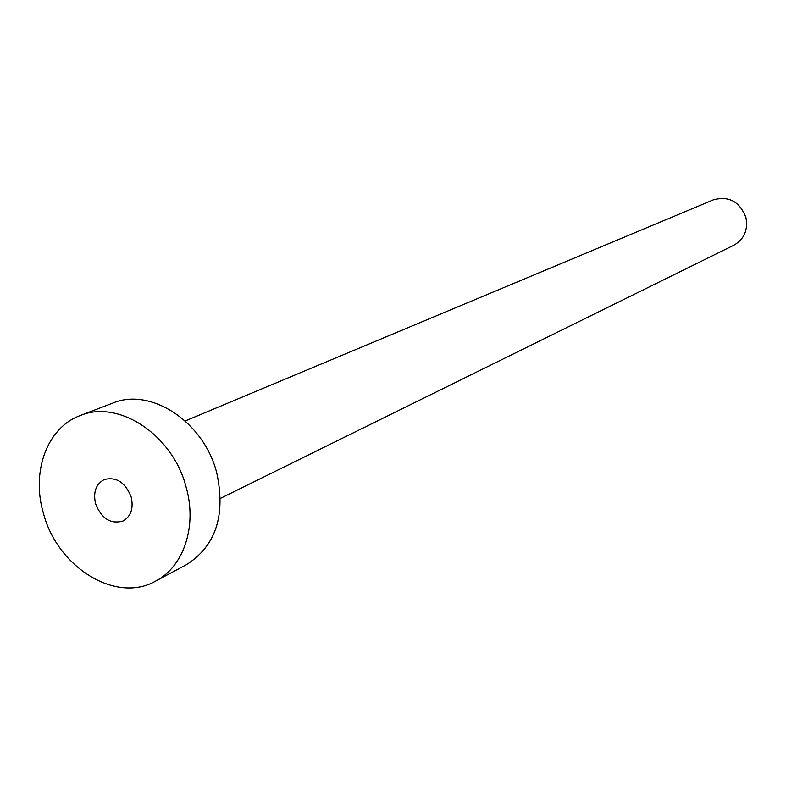 <?xml version="1.0" encoding="UTF-8"?>
<svg xmlns="http://www.w3.org/2000/svg" width="786" height="786" viewBox="0 0 786 786"><rect width="100%" height="100%" fill="white"/><g stroke="black" fill="none" stroke-linecap="round" stroke-linejoin="round"><path stroke-width="1.18" d="M95.578 503.757C101.561 518.681 110.708 524.439 123.009 521.02C130.967 516.363 133.699 508.385 131.203 497.076C125.328 482.329 116.308 476.503 104.145 479.588C95.872 484.186 93.013 492.233 95.578 503.757M185.241 420.952L713.324 199.86C728.907 195.665 739.773 201.58 745.934 217.604C748.184 229.993 744.195 239.18 733.947 245.163L220.483 498.344M80.133 415.588L112.663 403.139C150.47 386.977 203.682 421.601 216.641 472.396C225.975 515.282 215.855 546.073 186.272 564.79L155.53 581.149C115.994 603.746 57.516 567.374 43.485 513.523C31.008 472.003 46.973 427.633 80.133 415.588C118.45 399.19 172.684 434.776 186.036 486.799C197.424 526.03 183.767 566.824 155.53 581.149"/></g></svg>

